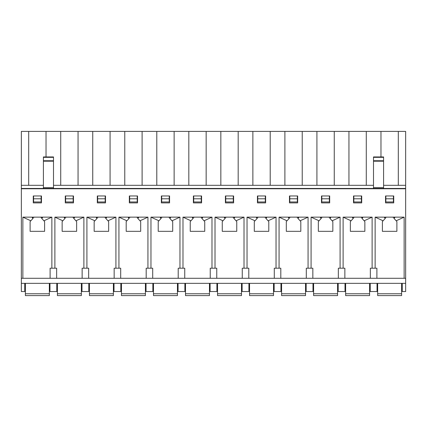 <?xml version="1.0" encoding="UTF-8"?>
<svg xmlns="http://www.w3.org/2000/svg" width="427" height="427" viewBox="0 0 427 427"><rect width="100%" height="100%" fill="white"/><g stroke="black" fill="none" stroke-linecap="round" stroke-linejoin="round"><path stroke-width="0.64" d="M385.538 202.894L385.538 195.961L393.737 195.961L393.737 202.894L385.538 202.894M321.488 202.894L321.488 195.961L329.687 195.961L329.687 202.894L321.488 202.894M257.438 202.894L257.438 195.961L265.637 195.961L265.637 202.894L257.438 202.894M193.388 202.894L193.388 195.961L201.587 195.961L201.587 202.894L193.388 202.894M129.338 202.894L129.338 195.961L137.537 195.961L137.537 202.894L129.338 202.894M65.288 202.894L65.288 195.961L73.487 195.961L73.487 202.894L65.288 202.894M33.263 202.894L33.263 195.961L41.462 195.961L41.462 202.894L33.263 202.894M97.313 202.894L97.313 195.961L105.512 195.961L105.512 202.894L97.313 202.894M161.363 202.894L161.363 195.961L169.562 195.961L169.562 202.894L161.363 202.894M225.413 202.894L225.413 195.961L233.612 195.961L233.612 202.894L225.413 202.894M289.463 202.894L289.463 195.961L297.662 195.961L297.662 202.894L289.463 202.894M353.513 202.894L353.513 195.961L361.712 195.961L361.712 202.894L353.513 202.894M376.892 278.292L376.892 268.204L372.114 268.204L372.114 217.14L343.111 217.14L351.063 220.796L353.396 218.288L352.472 217.786L354.778 217.14M375.136 268.204L375.136 217.14L383.088 220.796L385.421 218.288L384.497 217.786L386.803 217.14L375.136 217.14M386.803 217.14L404.139 217.14L404.139 278.292M405.65 188.771L405.65 278.292L21.35 278.292L21.35 188.771L405.65 188.771L405.65 185.307L398.306 185.307L398.306 131.404L405.65 131.404L405.65 185.307M22.861 278.292L22.861 217.14L30.813 220.796L33.146 218.288L32.222 217.786L34.528 217.14L22.861 217.14M34.528 217.14L51.864 217.14L51.864 268.204L54.886 268.204L54.886 217.14L62.838 220.796L65.171 218.288L64.247 217.786L66.553 217.14L54.886 217.14M66.553 217.14L83.889 217.14L83.889 268.204L86.911 268.204L86.911 217.14L94.863 220.796L97.196 218.288L96.272 217.786L98.578 217.14L86.911 217.14M98.578 217.14L115.914 217.14L115.914 268.204L118.936 268.204L118.936 217.14L126.888 220.796L129.221 218.288L128.297 217.786L130.603 217.14L118.936 217.14M130.603 217.14L147.939 217.14L147.939 268.204L150.961 268.204L150.961 217.14L158.913 220.796L161.246 218.288L160.322 217.786L162.628 217.14L150.961 217.14M162.628 217.14L179.964 217.14L179.964 268.204L182.986 268.204L182.986 217.14L190.938 220.796L193.271 218.288L192.347 217.786L194.653 217.14L182.986 217.14M194.653 217.14L211.989 217.14L211.989 268.204L215.011 268.204L215.011 217.14L222.963 220.796L225.296 218.288L224.372 217.786L226.678 217.14L215.011 217.14M226.678 217.14L244.014 217.14L244.014 268.204L247.036 268.204L247.036 217.14L254.988 220.796L257.321 218.288L256.397 217.786L258.703 217.14L247.036 217.14M258.703 217.14L276.039 217.14L276.039 268.204L279.061 268.204L279.061 217.14L287.013 220.796L289.346 218.288L288.422 217.786L290.728 217.14L279.061 217.14M290.728 217.14L308.064 217.14L308.064 268.204L311.086 268.204L311.086 217.14L319.038 220.796L321.371 218.288L320.447 217.786L322.753 217.14L311.086 217.14M322.753 217.14L340.089 217.14L340.089 268.204L343.111 268.204L343.111 217.14M402.245 283.336L402.245 291.529L405.65 291.529L405.65 278.292M405.65 283.336L21.35 283.336L21.35 278.292M392.472 217.14L394.778 217.786L393.854 218.288L396.187 220.796L404.139 217.14M383.088 220.796L382.389 221.554L382.389 231.327L396.886 231.327L396.886 221.554L396.187 220.796M360.447 217.14L362.753 217.786L361.829 218.288L364.162 220.796L372.114 217.14M351.063 220.796L350.364 221.554L350.364 231.327L364.861 231.327L364.861 221.554L364.162 220.796M377.03 283.336L377.03 291.529L370.22 291.529L370.22 283.336M328.422 217.14L330.728 217.786L329.804 218.288L332.137 220.796L340.089 217.14M319.038 220.796L318.339 221.554L318.339 231.327L332.836 231.327L332.836 221.554L332.137 220.796M345.005 283.336L345.005 291.529L338.195 291.529L338.195 283.336M296.397 217.14L298.703 217.786L297.779 218.288L300.112 220.796L308.064 217.14M287.013 220.796L286.314 221.554L286.314 231.327L300.811 231.327L300.811 221.554L300.112 220.796M312.98 283.336L312.98 291.529L306.17 291.529L306.17 283.336M264.372 217.14L266.678 217.786L265.754 218.288L268.087 220.796L276.039 217.14M254.988 220.796L254.289 221.554L254.289 231.327L268.786 231.327L268.786 221.554L268.087 220.796M280.955 283.336L280.955 291.529L274.145 291.529L274.145 283.336M232.347 217.14L234.653 217.786L233.729 218.288L236.062 220.796L244.014 217.14M222.963 220.796L222.264 221.554L222.264 231.327L236.761 231.327L236.761 221.554L236.062 220.796M248.93 283.336L248.93 291.529L242.12 291.529L242.12 283.336M200.322 217.14L202.628 217.786L201.704 218.288L204.037 220.796L211.989 217.14M190.938 220.796L190.239 221.554L190.239 231.327L204.736 231.327L204.736 221.554L204.037 220.796M216.905 283.336L216.905 291.529L210.095 291.529L210.095 283.336M168.297 217.14L170.603 217.786L169.679 218.288L172.012 220.796L179.964 217.14M158.913 220.796L158.214 221.554L158.214 231.327L172.711 231.327L172.711 221.554L172.012 220.796M184.88 283.336L184.88 291.529L178.07 291.529L178.07 283.336M136.272 217.14L138.578 217.786L137.654 218.288L139.987 220.796L147.939 217.14M126.888 220.796L126.189 221.554L126.189 231.327L140.686 231.327L140.686 221.554L139.987 220.796M152.855 283.336L152.855 291.529L146.045 291.529L146.045 283.336M104.247 217.14L106.553 217.786L105.629 218.288L107.962 220.796L115.914 217.14M94.863 220.796L94.164 221.554L94.164 231.327L108.661 231.327L108.661 221.554L107.962 220.796M120.83 283.336L120.83 291.529L114.02 291.529L114.02 283.336M72.222 217.14L74.528 217.786L73.604 218.288L75.937 220.796L83.889 217.14M62.838 220.796L62.139 221.554L62.139 231.327L76.636 231.327L76.636 221.554L75.937 220.796M88.805 283.336L88.805 291.529L81.995 291.529L81.995 283.336M40.197 217.14L42.503 217.786L41.579 218.288L43.912 220.796L51.864 217.14M21.35 283.336L21.35 291.529L24.755 291.529L24.755 283.336M30.813 220.796L30.114 221.554L30.114 231.327L44.611 231.327L44.611 221.554L43.912 220.796M56.78 283.336L56.78 291.529L49.97 291.529L49.97 283.336M50.108 278.292L50.108 268.204L51.864 268.204M82.133 278.292L82.133 268.204L83.889 268.204M56.642 278.292L56.642 268.204L54.886 268.204M114.158 278.292L114.158 268.204L115.914 268.204M88.667 278.292L88.667 268.204L86.911 268.204M146.183 278.292L146.183 268.204L147.939 268.204M120.692 278.292L120.692 268.204L118.936 268.204M178.208 278.292L178.208 268.204L179.964 268.204M152.717 278.292L152.717 268.204L150.961 268.204M210.233 278.292L210.233 268.204L211.989 268.204M184.742 278.292L184.742 268.204L182.986 268.204M242.258 278.292L242.258 268.204L244.014 268.204M216.767 278.292L216.767 268.204L215.011 268.204M274.283 278.292L274.283 268.204L276.039 268.204M248.792 278.292L248.792 268.204L247.036 268.204M306.308 278.292L306.308 268.204L308.064 268.204M280.817 278.292L280.817 268.204L279.061 268.204M338.333 278.292L338.333 268.204L340.089 268.204M312.842 278.292L312.842 268.204L311.086 268.204M370.358 278.292L370.358 268.204L372.114 268.204M344.867 278.292L344.867 268.204L343.111 268.204M46.031 156.939L46.031 131.404L21.35 131.404L21.35 188.456L405.65 188.456M53.503 185.307L373.497 185.307M383.585 185.307L398.306 185.307M385.853 195.961L385.853 201.95L393.422 201.95L393.422 195.961M321.803 195.961L321.803 201.95L329.372 201.95L329.372 195.961M257.753 195.961L257.753 201.95L265.322 201.95L265.322 195.961M193.703 195.961L193.703 201.95L201.272 201.95L201.272 195.961M129.653 195.961L129.653 201.95L137.222 201.95L137.222 195.961M65.603 195.961L65.603 201.95L73.172 201.95L73.172 195.961M33.578 195.961L33.578 201.95L41.147 201.95L41.147 195.961M97.628 195.961L97.628 201.95L105.197 201.95L105.197 195.961M161.678 195.961L161.678 201.95L169.247 201.95L169.247 195.961M225.728 195.961L225.728 201.95L233.297 201.95L233.297 195.961M289.778 195.961L289.778 201.95L297.347 201.95L297.347 195.961M353.828 195.961L353.828 201.95L361.397 201.95L361.397 195.961M21.35 188.456L21.35 188.771M46.031 131.404L398.306 131.404M21.35 185.307L43.415 185.307M380.969 156.939L380.969 131.404M366.281 185.307L366.281 131.404M348.944 185.307L348.944 131.404M334.256 185.307L334.256 131.404M316.919 185.307L316.919 131.404M302.231 185.307L302.231 131.404M284.894 185.307L284.894 131.404M270.206 185.307L270.206 131.404M252.869 185.307L252.869 131.404M238.181 185.307L238.181 131.404M220.844 185.307L220.844 131.404M206.156 185.307L206.156 131.404M188.819 185.307L188.819 131.404M174.131 185.307L174.131 131.404M156.794 185.307L156.794 131.404M142.106 185.307L142.106 131.404M124.769 185.307L124.769 131.404M110.081 185.307L110.081 131.404M92.744 185.307L92.744 131.404M78.056 185.307L78.056 131.404M60.719 185.307L60.719 131.404M28.694 185.307L28.694 131.404M33.578 198.795L41.147 198.795M65.603 198.795L73.172 198.795M97.628 198.795L105.197 198.795M129.653 198.795L137.222 198.795M161.678 198.795L169.247 198.795M193.703 198.795L201.272 198.795M225.728 198.795L233.297 198.795M257.753 198.795L265.322 198.795M289.778 198.795L297.347 198.795M321.803 198.795L329.372 198.795M353.828 198.795L361.397 198.795M385.853 198.795L393.422 198.795M53.503 188.456L53.503 156.939L43.415 156.939L43.415 157.323L53.503 157.323M43.415 188.456L43.415 161.192L53.503 161.192M43.415 161.192L43.415 157.323M383.585 161.192L383.585 187.629L373.497 187.629L373.497 156.939L383.585 156.939L383.585 161.192L373.497 161.192M383.585 188.456L383.585 187.629M373.497 188.456L373.497 187.629M49.34 283.336L49.34 295.596L25.385 295.596L25.385 283.336M209.465 283.336L209.465 295.596L185.51 295.596L185.51 283.336M177.44 283.336L177.44 295.596L153.485 295.596L153.485 283.336M145.415 283.336L145.415 295.596L121.46 295.596L121.46 283.336M113.39 283.336L113.39 295.596L89.435 295.596L89.435 283.336M81.365 283.336L81.365 295.596L57.41 295.596L57.41 283.336M401.615 283.336L401.615 295.596L377.66 295.596L377.66 283.336M369.59 283.336L369.59 295.596L345.635 295.596L345.635 283.336M337.565 283.336L337.565 295.596L313.61 295.596L313.61 283.336M305.54 283.336L305.54 295.596L281.585 295.596L281.585 283.336M273.515 283.336L273.515 295.596L249.56 295.596L249.56 283.336M241.49 283.336L241.49 295.596L217.535 295.596L217.535 283.336M43.415 187.629L53.503 187.629M43.415 160.749L53.503 160.749M383.585 160.749L373.497 160.749M383.585 157.323L373.497 157.323M49.34 293.765L25.385 293.765M209.465 293.765L185.51 293.765M177.44 293.765L153.485 293.765M145.415 293.765L121.46 293.765M113.39 293.765L89.435 293.765M81.365 293.765L57.41 293.765M401.615 293.765L377.66 293.765M369.59 293.765L345.635 293.765M337.565 293.765L313.61 293.765M305.54 293.765L281.585 293.765M273.515 293.765L249.56 293.765M241.49 293.765L217.535 293.765"/></g></svg>
